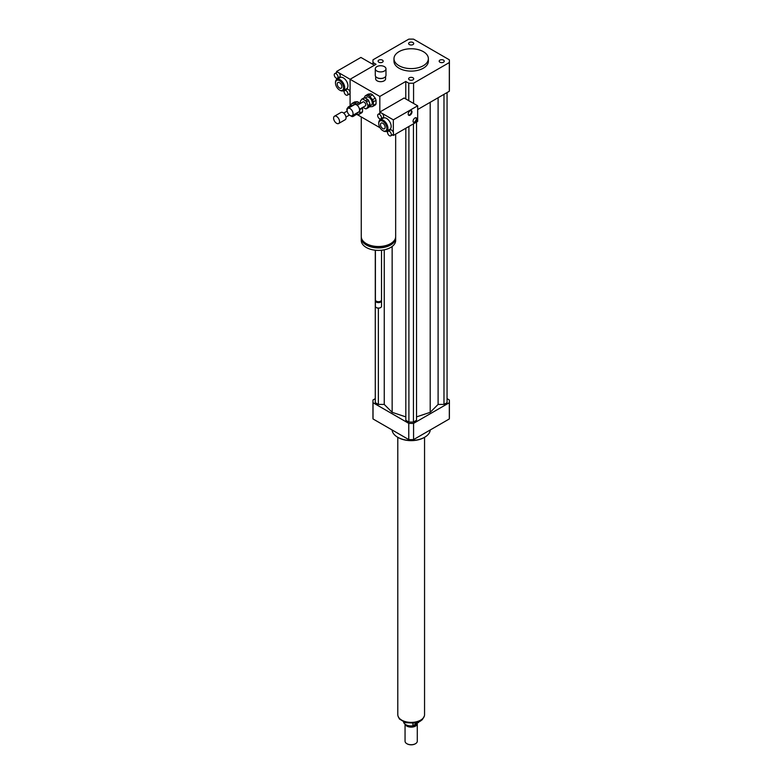 <?xml version="1.0" encoding="UTF-8"?>
<svg xmlns="http://www.w3.org/2000/svg" width="783" height="783" viewBox="0 0 783 783"><rect width="100%" height="100%" fill="white"/><g stroke="black" fill="none" stroke-linecap="round" stroke-linejoin="round"><path stroke-width="1.17" d="M439.919 60.134A2.545 1.468 180 0 1 442.689 59.821A2.545 1.468 180 0 1 444.255 61.172A2.545 1.468 180 0 1 441.71 62.64A2.545 1.468 180 0 1 439.175 61.172A2.545 1.468 180 0 1 439.919 60.134M412.974 77.771A2.545 1.468 180 0 1 413.718 78.809A2.545 1.468 180 0 1 411.173 80.277A2.545 1.468 180 0 1 408.628 78.809A2.545 1.468 180 0 1 410.204 77.448A2.545 1.468 180 0 1 412.974 77.771M382.427 62.209A2.545 1.468 180 0 1 379.657 62.532A2.545 1.468 180 0 1 378.091 61.172A2.545 1.468 180 0 1 380.636 59.704A2.545 1.468 180 0 1 383.171 61.172A2.545 1.468 180 0 1 382.427 62.209M409.372 44.582A2.545 1.468 180 0 1 408.628 43.545A2.545 1.468 180 0 1 411.173 42.076A2.545 1.468 180 0 1 413.718 43.545A2.545 1.468 180 0 1 412.142 44.895A2.545 1.468 180 0 1 409.372 44.582M384.414 66.633A5.354 3.093 180 0 1 385.98 68.816A5.354 3.093 180 0 1 380.636 71.909A5.354 3.093 180 0 1 375.282 68.816A5.354 3.093 180 0 1 378.581 65.968A5.354 3.093 180 0 1 384.414 66.633M385.98 68.816L385.98 75.374A5.354 3.093 180 0 1 384.414 77.556A5.354 3.093 180 0 1 376.848 77.556A5.354 3.093 180 0 1 375.282 75.374L375.282 68.816M384.277 77.634A4.972 2.868 180 0 1 384.15 77.713A4.972 2.868 180 0 1 377.122 77.713A4.972 2.868 180 0 1 376.985 77.634M385.598 76.519L385.598 78.809A4.972 2.868 180 0 1 380.636 81.677A4.972 2.868 180 0 1 375.664 78.809L375.664 76.519M395.669 134.099L395.669 236.593A17.197 9.934 180 0 1 390.629 243.611A17.197 9.934 180 0 1 371.886 245.764A17.197 9.934 180 0 1 361.266 236.593L361.266 116.931M391.03 243.376A15.67 9.044 180 0 1 389.552 244.365A15.67 9.044 180 0 1 365.915 243.376M395.63 237.278A17.197 9.934 180 0 1 395.669 237.963A17.197 9.934 180 0 1 390.629 244.991A17.197 9.934 180 0 1 371.886 247.144A17.197 9.934 180 0 1 361.266 237.963A17.197 9.934 180 0 1 361.315 237.278M395.669 237.963L395.669 240.459A17.197 9.934 180 0 1 390.629 247.487A17.197 9.934 180 0 1 371.886 249.64A17.197 9.934 180 0 1 361.266 240.459L361.266 237.963M381.527 250.237L381.527 299.918A3.054 1.762 180 0 1 380.636 301.161A3.054 1.762 180 0 1 376.31 301.161A3.054 1.762 180 0 1 375.409 299.918L375.409 250.237M380.411 301.279A2.486 1.439 180 0 1 380.225 301.396L380.225 301.396A2.486 1.439 180 0 1 376.711 301.396A2.486 1.439 180 0 1 376.535 301.279M381.419 300.388A3.054 1.762 180 0 1 381.527 300.848A3.054 1.762 180 0 1 380.636 302.101A3.054 1.762 180 0 1 377.298 302.483A3.054 1.762 180 0 1 375.409 300.848A3.054 1.762 180 0 1 375.517 300.388M381.527 300.848L381.527 306.31A3.054 1.762 180 0 1 380.636 307.562A3.054 1.762 180 0 1 376.31 307.562A3.054 1.762 180 0 1 375.409 306.31L375.409 300.848M380.489 307.641A2.672 1.546 180 0 1 380.362 307.719L380.362 307.719A2.672 1.546 180 0 1 376.574 307.719A2.672 1.546 180 0 1 376.457 307.641M408.775 100.674L408.775 83.194L405.77 81.461L379.824 96.436L379.824 113.32L379.824 112.047L381.712 113.134A2.672 1.546 60 0 1 383.464 115.493A2.672 1.546 60 0 1 383.053 117.636L380.89 118.889A2.672 1.546 60 0 1 378.218 117.342A2.672 1.546 60 0 1 378.218 114.249A2.672 1.546 60 0 1 379.549 114.387A2.672 1.546 60 0 1 381.301 116.745A2.672 1.546 60 0 1 380.89 118.889M379.824 118.889L379.824 120.171L379.824 118.889M380.039 127.776L357.126 114.543M405.77 81.461L405.77 98.932M350.089 105.911L350.089 79.279L379.824 96.436M373.021 64.431L373.021 62.552L376.036 64.294L350.089 79.279L350.089 92.697A2.672 1.546 60 0 1 349.541 93.921L347.378 95.164A2.672 1.546 60 0 1 346.037 95.037A2.672 1.546 60 0 1 344.295 92.678A2.672 1.546 60 0 1 344.696 90.534A2.672 1.546 60 0 1 347.378 92.081A2.672 1.546 60 0 1 347.378 95.164M423.339 51.658A17.197 9.934 180 0 1 428.37 58.676A17.197 9.934 180 0 1 411.173 68.61A17.197 9.934 180 0 1 393.976 58.676A17.197 9.934 180 0 1 404.586 49.505A17.197 9.934 180 0 1 423.339 51.658M428.37 58.676L428.37 61.172A17.197 9.934 180 0 1 411.173 71.106A17.197 9.934 180 0 1 393.976 61.172L393.976 58.676M373.021 62.552A38.22 22.071 180 0 1 372.953 61.172A38.22 22.071 180 0 1 373.021 59.792L408.775 39.15A38.22 22.071 180 0 1 413.571 39.15L449.315 59.792A38.22 22.071 180 0 1 449.393 61.172L449.393 89.888A38.22 22.071 180 0 1 449.315 91.268L417.662 109.542M413.571 103.434L413.571 83.194A38.22 22.071 180 0 1 408.775 83.194M449.393 61.172A38.22 22.071 180 0 1 449.315 62.552L413.571 83.194M449.315 91.268L449.315 62.552M430.259 429.955A19.115 11.031 180 0 1 424.689 437.227A19.115 11.031 180 0 1 397.656 437.227A19.115 11.031 180 0 1 392.087 429.955M424.415 437.384A18.342 10.59 180 0 1 424.141 437.54L424.689 437.227L424.141 437.54A18.342 10.59 180 0 1 398.204 437.54A18.342 10.59 180 0 1 397.93 437.384M375.282 398.655L373.021 399.956A38.22 22.071 0 0 0 372.953 401.346A38.22 22.071 0 0 0 373.021 402.726L408.775 423.368A38.22 22.071 0 0 0 413.571 423.368L449.315 402.726A38.22 22.071 0 0 0 449.393 401.346A38.22 22.071 0 0 0 449.315 399.956L447.064 398.655M416.527 416.889L430.2 412.328L438.098 404.429L443.981 404.429L447.064 402.648L447.064 92.57M405.819 128.236L405.819 420.285L408.902 422.066L413.444 422.066L416.527 420.285L416.527 122.06M375.282 250.217L375.282 402.648L378.365 404.429L384.247 404.429L392.146 412.328L405.819 416.889M449.315 402.726L449.315 418.954A38.22 22.071 0 0 0 449.393 417.574L449.393 401.346M372.953 401.346L372.953 417.574A38.22 22.071 0 0 0 373.021 418.954L408.775 439.596A38.22 22.071 0 0 0 413.571 439.596L449.315 418.954M373.021 402.726L373.021 418.954M408.775 423.368L408.775 439.596M413.571 423.368L413.571 439.596M378.365 404.429L378.365 308.169M384.247 404.429L384.247 249.816M392.146 412.328L392.146 246.488M430.2 412.328L430.2 102.309M413.444 422.066L413.444 123.841M408.902 422.066L408.902 126.464M443.981 404.429L443.981 94.352M438.098 404.429L438.098 97.748M418.611 722.034L412.915 725.831L412.915 723.375M403.568 721.965A7.644 4.414 0 0 0 412.915 725.831M418.611 722.543A7.644 4.414 0 0 0 418.778 721.965M406.984 743.772A5.735 3.308 0 0 0 407.121 743.85A5.735 3.308 0 0 0 415.225 743.85A5.735 3.308 0 0 0 415.362 743.772M405.056 724.187L405.056 741.198A6.117 3.533 0 0 0 406.847 743.693A6.117 3.533 0 0 0 415.499 743.693A6.117 3.533 0 0 0 417.29 741.198L417.29 723.6A6.117 3.533 0 0 0 417.27 723.326M405.173 724.265A6.117 3.533 0 0 0 411.76 727.113A6.117 3.533 0 0 0 417.29 723.6M409.656 725.861A5.54 3.201 0 0 0 412.69 725.861M412.954 725.812A5.54 3.201 0 0 0 416.419 723.815M397.793 437.305L397.793 714.673A13.38 7.722 0 0 0 411.173 722.396A13.38 7.722 0 0 0 424.552 714.673L424.552 437.305M413.375 122.265A2.672 1.546 120 0 0 415.753 120.621A2.672 1.546 120 0 0 415.998 117.734M414.961 117.969A2.672 1.546 -60 0 1 416.292 117.842A2.672 1.546 -60 0 1 416.292 120.925A2.672 1.546 -60 0 1 413.62 122.471A2.672 1.546 -60 0 1 413.209 120.328A2.672 1.546 -60 0 1 414.961 117.969M408.511 115.091A2.672 1.546 120 0 0 410.889 113.437A2.672 1.546 120 0 0 411.134 110.55M410.096 110.794A2.672 1.546 -60 0 1 411.427 110.657A2.672 1.546 -60 0 1 411.427 113.75A2.672 1.546 -60 0 1 408.755 115.297A2.672 1.546 -60 0 1 408.344 113.153A2.672 1.546 -60 0 1 410.096 110.794M389.445 131.329A2.672 1.546 60 0 1 391.197 133.687A2.672 1.546 60 0 1 390.786 135.831A2.672 1.546 60 0 1 389.445 135.704A2.672 1.546 60 0 1 387.702 133.345A2.672 1.546 60 0 1 388.114 131.201A2.672 1.546 60 0 1 389.445 131.329M388.114 131.201L390.267 129.949A2.672 1.546 60 0 1 393.33 132.366A2.672 1.546 60 0 1 393.33 134.157A2.672 1.546 60 0 1 392.949 134.588L390.786 135.831M378.218 114.249L380.372 113.006A2.672 1.546 60 0 1 381.712 113.134L393.33 119.848L393.33 132.366M393.33 134.157L393.33 135.449L392.391 134.901M387.575 132.121L386.293 131.387M378.747 123.293A6.499 3.749 60 0 1 378.737 122.96A6.499 3.749 60 0 1 380.088 119.995L383.327 118.116A6.499 3.749 60 0 1 389.826 121.874A6.499 3.749 60 0 1 389.826 129.371L386.587 131.241A6.499 3.749 60 0 1 383.337 130.927L383.337 130.927A6.499 3.749 60 0 1 383.053 130.751M382.799 123.254A3.279 1.889 60 0 1 384.933 126.141A3.279 1.889 60 0 1 384.433 128.764A3.279 1.889 60 0 1 381.155 126.875A3.279 1.889 60 0 1 381.155 123.097A3.279 1.889 60 0 1 382.799 123.254M382.799 130.614L382.799 130.614A5.735 3.308 60 0 1 378.737 123.587A5.735 3.308 60 0 1 382.799 121.248A5.735 3.308 60 0 1 386.851 128.275A5.735 3.308 60 0 1 382.799 130.614L383.337 130.927L382.799 130.614M380.088 119.995A6.499 3.749 60 0 1 386.587 123.743A6.499 3.749 60 0 1 386.587 131.241M393.33 135.449L417.662 121.404L417.662 105.803L404.145 98.002L379.824 112.047M417.662 105.803L393.33 119.848M336.142 78.085A2.672 1.546 60 0 1 334.39 75.726A2.672 1.546 60 0 1 334.801 73.582A2.672 1.546 60 0 1 336.142 73.719A2.672 1.546 60 0 1 337.894 76.078A2.672 1.546 60 0 1 337.483 78.222A2.672 1.546 60 0 1 336.142 78.085M334.801 73.582L336.964 72.339A2.672 1.546 60 0 1 338.305 72.467A2.672 1.546 60 0 1 340.057 74.825A2.672 1.546 60 0 1 339.646 76.969L337.483 78.222M344.696 90.534L346.859 89.282A2.672 1.546 60 0 1 348.924 90.006A2.672 1.546 60 0 1 350.089 92.697L350.089 94.88L348.983 94.234M336.582 71.468L350.089 79.279L374.421 65.234L360.904 57.433L336.582 71.468L336.582 72.565M336.582 79.602L336.582 78.28M344.168 91.454L343.052 90.818M335.506 82.724A6.499 3.749 60 0 1 335.496 82.391A6.499 3.749 60 0 1 336.847 79.416L340.086 77.546A6.499 3.749 60 0 1 343.336 77.869A6.499 3.749 60 0 1 347.583 83.595A6.499 3.749 60 0 1 346.585 88.802L343.346 90.671A6.499 3.749 60 0 1 340.096 90.348A6.499 3.749 60 0 1 339.812 90.182M339.548 88.029A3.279 1.889 60 0 1 337.414 85.151A3.279 1.889 60 0 1 337.913 82.528A3.279 1.889 60 0 1 341.192 84.417A3.279 1.889 60 0 1 341.192 88.195A3.279 1.889 60 0 1 339.548 88.029M339.548 80.678A5.735 3.308 60 0 1 343.61 87.696A5.735 3.308 60 0 1 339.548 90.045A5.735 3.308 60 0 1 335.496 83.018A5.735 3.308 60 0 1 339.548 80.678M336.847 79.416A6.499 3.749 60 0 1 340.096 79.739A6.499 3.749 60 0 1 344.334 85.464A6.499 3.749 60 0 1 343.346 90.671M364.907 97.816L367.716 99.431L365.553 100.684L362.744 99.059L364.907 97.816A5.354 3.093 60 0 0 363.968 97.895L361.805 99.147L360.405 101.144A5.354 3.093 60 0 0 360.405 102.387L360.738 103.248M370.056 105.47L368.646 107.467L366.483 108.71L367.893 106.713L370.056 105.47A5.354 3.093 60 0 0 370.056 104.217L367.893 105.47L366.483 101.849L368.646 100.596L370.056 104.217M362.93 107.281L365.553 108.798A5.354 3.093 60 0 0 366.483 108.71M367.716 99.431A5.354 3.093 60 0 1 368.646 100.596M365.553 100.684A5.354 3.093 60 0 1 366.483 101.849M361.805 99.147A5.354 3.093 60 0 1 362.744 99.059M367.893 105.47A5.354 3.093 60 0 1 367.893 106.713M373.334 101.819L376.036 100.263L376.036 103.845L373.334 105.411L373.334 101.819A6.499 3.749 60 0 0 372.522 99.715L369.83 96.368L372.532 94.812L375.223 98.159L372.522 99.715M370.897 93.862L368.196 95.428L365.504 95.663L368.206 94.107L370.897 93.862A6.499 3.749 60 0 1 372.532 94.812M365.504 95.663A6.499 3.749 60 0 0 364.682 96.828L364.682 97.797M369.273 106.566A6.499 3.749 60 0 0 369.83 106.811L372.522 106.576L375.223 105.01A6.499 3.749 60 0 0 376.036 103.845M373.334 105.411A6.499 3.749 60 0 1 372.522 106.576M368.196 95.428A6.499 3.749 60 0 1 369.83 96.368M365.23 98.002L366.718 97.151A4.59 2.652 60 0 1 371.308 99.793A4.59 2.652 60 0 1 371.308 105.088L369.645 106.048M375.223 98.159A6.499 3.749 60 0 1 376.036 100.263M347.123 110.325A4.209 2.427 60 0 1 347.995 108.397A4.209 2.427 60 0 1 352.193 110.824A4.209 2.427 60 0 1 352.193 115.688A4.209 2.427 60 0 1 348.954 114.553A4.209 2.427 60 0 1 347.123 110.325M347.995 108.397L354.474 104.658A4.209 2.427 60 0 1 358.683 107.085A4.209 2.427 60 0 1 358.683 111.94L352.193 115.688M357.195 105.294L362.999 101.947A2.29 1.321 60 0 1 365.289 103.268A2.29 1.321 60 0 1 365.289 105.911L359.485 109.268M349.942 107.271L349.228 106.86L351.391 105.617A5.354 3.093 60 0 0 350.451 105.695L348.288 106.948L346.889 108.945A5.354 3.093 60 0 0 346.889 110.188L347.153 110.883M356.539 113.271L355.139 115.267L352.976 116.51L354.376 114.514L356.539 113.271A5.354 3.093 60 0 0 356.549 113.163M351.391 105.617L352.105 106.028M349.414 115.081L352.037 116.598A5.354 3.093 60 0 0 352.976 116.51M348.288 106.948A5.354 3.093 60 0 1 349.228 106.86M359.818 109.63L362.529 108.064L362.529 111.646L359.818 113.212L359.818 109.63A6.499 3.749 60 0 0 359.681 109.15M357.381 101.673L354.679 103.229L351.988 103.473L354.689 101.907L357.381 101.673A6.499 3.749 60 0 1 359.015 102.612L359.916 103.728M351.988 103.473A6.499 3.749 60 0 0 351.175 104.628L351.175 105.597M355.766 114.377A6.499 3.749 60 0 0 356.314 114.612L359.006 114.377L361.707 112.811A6.499 3.749 60 0 0 362.529 111.646M357.205 105.284L356.314 104.168L359.015 102.612M359.818 113.212A6.499 3.749 60 0 1 359.006 114.377M354.679 103.229A6.499 3.749 60 0 1 356.314 104.168M351.724 105.803L353.202 104.951A4.59 2.652 60 0 1 354.308 104.756M358.516 112.038A4.59 2.652 60 0 1 357.792 112.889L356.128 113.858M333.607 118.125A4.209 2.427 60 0 1 334.478 116.207A4.209 2.427 60 0 1 338.677 118.634A4.209 2.427 60 0 1 338.677 123.489A4.209 2.427 60 0 1 335.437 122.363A4.209 2.427 60 0 1 333.607 118.125M334.478 116.207L340.967 112.458A4.209 2.427 60 0 1 345.166 114.886A4.209 2.427 60 0 1 345.166 119.74L338.677 123.489M424.19 716.455A13.262 7.654 180 0 1 411.173 722.64A13.262 7.654 180 0 1 398.156 716.455M372.953 64.382L372.953 61.172M398.204 437.54L397.656 437.227M424.337 716.053L422.321 719.646L420.197 721.251L415.098 723.081L405.496 722.66L399.428 718.99L398.009 716.053M378.737 123.587L378.737 122.96M339.548 90.045L340.096 90.348M335.496 83.018L335.496 82.391M345.978 117.068L349.472 115.042M343.678 113.095L347.182 111.078"/></g></svg>

